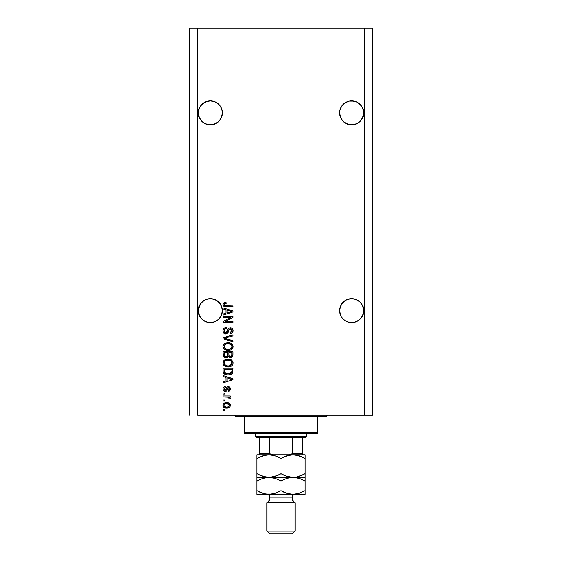 <?xml version="1.0" encoding="UTF-8"?>
<svg xmlns="http://www.w3.org/2000/svg" width="562" height="562" viewBox="0 0 562 562"><rect width="100%" height="100%" fill="white"/><g stroke="black" fill="none" stroke-linecap="round" stroke-linejoin="round"><path stroke-width="0.84" d="M199.264 108.269A12.006 12.006 0 0 0 199.257 108.276L201.863 104.377L200.374 106.197L203.683 102.888L201.863 104.377A12.006 12.006 0 0 0 201.863 104.384L205.762 101.778L203.683 102.888L208.017 101.09L210.357 100.865L214.951 101.778L218.85 104.377A12.006 12.006 0 0 0 218.85 104.377L221.456 108.276L222.306 111.69L222.138 115.217L220.346 119.544L218.85 121.364L214.951 123.963L210.357 124.883L208.017 124.652L203.683 122.853L208.017 124.652L203.683 122.853L201.863 121.364L199.264 117.465L198.351 112.871A12.006 12.006 0 0 1 210.357 100.865A12.006 12.006 0 0 1 222.369 112.871L221.456 117.465L218.85 121.364L217.03 122.853L212.703 124.652L208.017 124.652M217.03 102.888L220.346 106.197L221.456 108.276A12.006 12.006 0 0 0 221.449 108.269M214.937 101.771A12.006 12.006 0 0 0 205.776 101.771M363.593 111.69L363.593 111.698A12.006 12.006 0 0 0 363.593 111.69L362.736 108.276A12.006 12.006 0 0 0 362.736 108.269M340.551 108.269A12.006 12.006 0 0 0 340.544 108.276L341.654 106.197L344.97 102.888L343.15 104.377A12.006 12.006 0 0 0 343.15 104.384L347.049 101.778L344.97 102.888L349.297 101.09L351.643 100.865L356.238 101.778L360.137 104.377A12.006 12.006 0 0 0 360.137 104.377L361.626 106.197L363.424 110.531L363.593 114.051L362.736 117.465L360.137 121.364L358.317 122.853L353.983 124.652L349.297 124.652L344.97 122.853L349.325 124.652M356.224 101.771A12.006 12.006 0 0 0 347.063 101.771M344.956 122.846A12.006 12.006 0 0 0 344.97 122.853L341.654 119.544L340.544 117.465L339.631 112.871A12.006 12.006 0 0 1 351.643 100.865A12.006 12.006 0 0 1 363.649 112.871L362.736 117.465L360.137 121.364L356.238 123.963L351.643 124.883L347.049 123.963L343.15 121.364L340.544 117.465L339.631 112.758M340.544 108.276L339.862 110.531L341.654 106.197L339.862 110.531L339.694 114.044A12.006 12.006 0 0 0 339.694 114.051M356.238 101.778L353.983 101.09L356.238 101.778M203.669 122.846A12.006 12.006 0 0 0 203.683 122.853L201.863 121.364L199.264 117.465L198.351 112.758M199.264 108.276L198.576 110.531L200.374 106.197L198.576 110.531L198.407 114.044A12.006 12.006 0 0 0 198.407 114.051M205.762 101.778L210.357 100.865L214.951 101.778L210.357 100.865M222.306 309.493L221.456 306.072A12.006 12.006 0 0 0 221.449 306.065L222.369 310.702M222.369 310.779L221.456 315.268L218.85 319.16L214.951 321.766L210.357 322.679L205.762 321.766L201.863 319.16L199.264 315.268L198.351 310.667A12.006 12.006 0 0 1 210.357 298.661A12.006 12.006 0 0 1 222.369 310.667L221.456 315.268L220.346 317.34L217.03 320.656L212.703 322.447L208.017 322.447L203.683 320.656L201.863 319.16L199.264 315.268L198.407 309.493L200.374 304L199.264 306.072A12.006 12.006 0 0 0 199.264 306.072L201.863 302.18L200.374 304L203.683 300.684L201.863 302.18A12.006 12.006 0 0 0 201.863 302.18L205.762 299.574L203.683 300.684L205.762 299.574L210.357 298.661L214.951 299.574L217.03 300.684L214.951 299.574L217.03 300.684L220.346 304A12.006 12.006 0 0 0 220.332 303.986M214.951 299.574L212.703 298.893L217.03 300.684A12.006 12.006 0 0 0 217.009 300.67M363.593 309.493L363.593 309.5A12.006 12.006 0 0 0 363.593 309.493L362.736 306.072A12.006 12.006 0 0 0 362.736 306.065L363.649 310.667L362.736 315.268L360.137 319.16L358.317 320.656L353.983 322.447L349.297 322.447L344.97 320.656L341.654 317.34L340.544 315.268L339.631 310.667A12.006 12.006 0 0 1 351.643 298.661A12.006 12.006 0 0 1 363.649 310.667L362.736 315.268L360.137 319.16L358.317 320.656L353.983 322.447L349.297 322.447L344.97 320.656L341.654 317.34L340.544 315.268L339.631 310.667L340.544 306.072A12.006 12.006 0 0 0 340.544 306.072L339.862 308.327L341.654 304L340.544 306.072L343.15 302.18L341.654 304L344.97 300.684L343.15 302.18L347.049 299.574L344.97 300.684L347.049 299.574L351.643 298.661L356.238 299.574L358.317 300.684A12.006 12.006 0 0 0 358.296 300.67L356.238 299.574L360.137 302.18A12.006 12.006 0 0 0 360.13 302.173L362.736 306.072L363.424 308.327M349.325 298.886A12.006 12.006 0 0 0 349.297 298.893L351.643 298.661M356.238 299.574L353.983 298.893L358.317 300.684L360.137 302.18L362.736 306.072M347.049 299.574L349.297 298.893L347.049 299.574M217.03 300.684L220.346 304L222.138 308.327M208.017 298.893L205.762 299.574L210.357 298.661M363.593 311.847L363.649 310.667A12.006 12.006 0 0 1 351.643 322.679A12.006 12.006 0 0 1 339.631 310.667L339.862 308.327M197.641 415.22L364.359 415.22L364.359 28.1L197.641 28.1L197.641 415.22L197.641 28.1L189.162 28.1L189.162 415.22L189.162 28.1L364.359 28.1L364.359 415.22L372.838 415.22L372.838 28.1L372.838 415.22L197.641 415.22M356.238 123.97A12.006 12.006 0 0 0 356.238 123.963L358.317 122.853L353.983 124.652A12.006 12.006 0 0 0 354.011 124.645M351.643 100.865L353.983 101.09L349.297 101.09L347.049 101.778M214.951 123.97A12.006 12.006 0 0 0 214.958 123.963L217.03 122.853L212.703 124.652A12.006 12.006 0 0 0 212.724 124.645M222.138 110.531L222.369 112.871A12.006 12.006 0 0 1 210.357 124.883A12.006 12.006 0 0 1 198.351 112.871M360.137 319.16L356.238 321.766L360.137 319.16L362.736 315.268L363.424 313.013L362.736 315.268M220.346 304L221.456 306.072M218.85 319.16L214.951 321.766L217.03 320.656L220.346 317.34L222.138 313.013L221.456 315.268M223.072 317.347L230.947 317.347L223.072 317.347L223.072 316.322L232.963 316.322L232.963 317.418L225.081 321.59L232.963 321.59L232.963 322.616L223.072 322.616L223.072 321.513L230.947 317.347L223.072 321.513L223.072 322.616L232.963 322.616L232.963 321.59L225.081 321.59L232.963 317.418L232.963 316.322L223.072 316.322L223.072 317.347L223.072 316.322L232.963 316.322L232.963 317.418M226.008 333.912L223.69 333.013L222.945 330.8L223.866 328.398L225.952 327.513L226.416 328.524L224.737 329.199L224.112 330.66L224.4 332.135L225.425 332.859L226.915 332.388L228.214 328.96L229.366 327.941L231.207 327.857L232.703 329.023L233.047 331.215L231.839 333.182L230.139 333.659L230.006 332.634L231.432 332.086L231.937 330.66L231.326 329.1L230.09 328.798L229.106 329.451L227.8 333.034L225.826 333.919L228.186 332.395L229.352 329.1L230.357 328.777L231.937 330.66L230.006 332.634L230.139 333.659C232.015 333.519 232.998 332.5 233.09 330.625C233.026 328.861 232.12 327.899 230.385 327.751C228.832 327.92 227.926 328.812 227.666 330.421L225.798 332.887L224.097 330.892C224.196 329.444 224.962 328.658 226.416 328.524L226.282 327.498C224.189 327.618 223.072 328.721 222.945 330.8C223.002 332.697 223.957 333.737 225.826 333.919L225.524 333.905M224.674 338.113L232.963 340.853L232.963 341.921L223.072 338.809L223.072 337.748L232.963 334.783L232.963 335.844L224.231 338.219L232.963 340.853L232.963 341.921L232.963 340.853L224.231 338.219L232.963 335.844L232.963 334.783L223.072 337.748L223.072 338.809L223.072 337.748L232.963 334.783L232.963 335.844L225.123 338.001M222.945 346.571L223.845 344.218L226.114 342.883L229.703 342.834L231.755 343.789L232.844 345.237L232.984 347.464L232.029 349.107L230.216 350.168L227.54 350.47L225.264 349.957L223.332 348.215L222.945 346.571L224.456 349.48L228.01 350.484C230.884 350.562 232.577 349.255 233.09 346.578C232.563 343.839 230.827 342.532 227.891 342.651L224.498 343.649L222.952 346.354M222.945 363.01L223.845 360.656L226.114 359.322L229.703 359.273L231.755 360.228L232.844 361.675L232.984 363.902L232.029 365.546L230.216 366.607L227.54 366.916L225.264 366.396L223.332 364.654L222.945 363.01L224.456 365.918L228.01 366.93C230.884 367 232.577 365.7 233.09 363.017C232.563 360.284 230.827 358.97 227.891 359.09L224.498 360.094L222.945 363.01M223.072 376.603L226.029 377.467L223.072 376.603L223.072 375.535L232.963 378.69L232.963 379.694L223.072 382.855L223.072 381.788L226.029 380.924L226.029 377.467L226.029 380.924L223.072 381.788L223.072 382.855L232.963 379.694L232.963 378.69L223.072 375.535L223.072 376.603L223.072 375.535L232.963 378.69L232.963 379.694L223.072 382.855L223.072 381.788M224.484 410.597L223.072 410.597L223.072 409.572L224.484 409.572L224.484 410.597L224.484 409.572L223.072 409.572L223.072 410.597L223.072 409.572L224.484 409.572L224.484 410.597L223.072 410.597L224.484 410.597M226.746 408.16L224.189 407.598L223.023 406.052L223.269 404.148L224.751 402.933L227.968 402.75L229.682 403.628L230.322 404.745L229.696 407.141L226.746 408.16C228.811 408.244 230.027 407.324 230.392 405.392C230.02 403.439 228.776 402.518 226.669 402.631C224.568 402.525 223.325 403.446 222.945 405.392C223.332 407.373 224.603 408.293 226.746 408.16L226.739 408.16M224.484 401.092L223.072 401.092L223.072 400.067L224.484 400.067L224.484 401.092L224.484 400.067L223.072 400.067L223.072 401.092L223.072 400.067L224.484 400.067L224.484 401.092L223.072 401.092L224.484 401.092M230.392 398.198L230.006 399.168L228.98 398.781L229.113 398.086L228.27 397.165L223.072 396.983L223.072 395.957L230.265 395.957L230.265 396.983L229.12 396.983L230.364 397.966L230.006 399.168L228.98 398.781L228.727 397.376L226.802 396.983L228.27 397.165L229.113 398.086L228.98 398.781L230.006 399.168L230.392 398.198L229.12 396.983L230.265 396.983L230.265 395.957L223.072 395.957L223.072 396.983L223.072 395.957L230.265 395.957L230.265 396.983M224.484 394.025L223.072 394.025L223.072 393L224.484 393L224.484 394.025L224.484 393L223.072 393L223.072 394.025L223.072 393L224.484 393L224.484 394.025L223.072 394.025L224.484 394.025M225.264 391.461L223.859 391.047L223.163 390.183L222.974 388.56L223.564 387.316L225.257 386.579L225.383 387.604L224.35 388.047L223.971 389.101L224.329 390.126L225.088 390.428L225.783 390.147L227.35 386.979L228.776 386.747L229.879 387.373L230.385 389.206L229.563 390.913L228.341 391.328L228.214 390.302L229.071 389.916L229.366 389.023L229.071 387.991L228.312 387.752L226.83 390.829L225.264 391.461C226.563 391.342 227.308 390.597 227.477 389.213L228.488 387.731L229.366 389.023L228.214 390.302L228.341 391.328C229.682 391.138 230.371 390.358 230.392 388.988C230.378 387.604 229.689 386.846 228.341 386.705C227.048 386.958 226.31 387.801 226.135 389.227L225.088 390.428L223.971 389.101L225.383 387.604L225.257 386.579C223.788 386.761 223.023 387.583 222.945 389.03C223.002 390.534 223.774 391.349 225.264 391.461L225.025 391.447M223.072 371.131C223.479 373.814 225.144 375.065 228.074 374.889L225.615 374.545L223.634 373.245L223.142 372.016L223.072 368.208L232.963 368.208L232.471 373.196L230.813 374.433L228.074 374.889C230.174 375.051 231.748 374.278 232.78 372.571L232.963 368.208L223.072 368.208L223.072 371.131L223.072 368.208L232.963 368.208M223.1 355.409L223.072 354.819C223.086 356.73 224.055 357.727 225.98 357.804L224.259 357.383L223.423 356.554L223.072 351.77L232.963 351.77L232.935 355.36L232.352 356.772L230.167 357.537L228.404 356.448L227.413 357.502L225.98 357.804L228.404 356.448L230.476 357.551C232.127 357.404 232.956 356.498 232.963 354.84L232.963 351.77L223.072 351.77L223.072 354.819L223.072 351.77L232.963 351.77L232.9 355.62M223.072 308.91L226.029 309.774L223.072 308.91L223.072 307.843L232.963 311.004L232.963 312.001L223.072 315.163L223.072 314.095L226.029 313.231L226.029 309.774L226.029 313.231L223.072 314.095L223.072 315.163L232.963 312.001L232.963 311.004L223.072 307.843L223.072 308.91L223.072 307.843L232.963 311.004L232.963 312.001L223.072 315.163L223.072 314.095M222.959 304.864L223.641 303.037L226.029 302.447L226.156 303.48L224.154 304.302L224.688 305.595L232.963 305.791L232.963 306.817L225.116 306.747L223.557 306.121L222.945 304.583C223.276 306.269 224.378 307.014 226.247 306.817L232.963 306.817L232.963 305.791L224.849 305.658L224.097 304.632L226.156 303.48L226.029 302.447L223.641 303.037L222.945 304.583L223.641 303.037M372.838 28.1L364.359 28.1L372.838 28.1M223.662 403.628L224.168 403.221M224.737 402.933L226.022 402.659M226.669 402.631L227.322 402.659M227.905 402.736L229.675 403.614M230.265 404.556L230.378 405.069M230.315 406.045L229.703 407.134M229.689 407.148L229.212 407.548M227.842 408.068L227.378 408.131M224.484 407.752L223.683 407.197M223.093 406.291L222.959 405.722M229.127 404.591L226.676 403.664C228.102 403.537 228.994 404.106 229.366 405.371C229.022 406.663 228.123 407.246 226.676 407.127L228.144 406.916M224.709 406.67L226.676 407.127C225.25 407.246 224.343 406.677 223.971 405.42L224.568 406.565M224.568 404.226L225.776 403.727L224.596 404.197M224.54 404.247L223.971 405.42C224.322 404.127 225.222 403.537 226.676 403.664L225.524 403.776M229.296 405.82L229.275 404.865M228.875 406.481L229.352 405.153M228.01 406.965L228.748 406.586M228.425 406.797L229.219 406.024M229.12 396.983L229.472 397.144M228.98 398.781L229.092 397.917M228.579 397.285L227.912 397.081M223.072 396.983L226.802 396.983M223.276 387.682L224.09 386.93M224.364 386.804L224.793 386.67M225.025 386.621L225.383 387.604L224.343 388.047M223.999 388.749L223.992 389.375M224.765 390.386L224.006 389.494M225.088 390.428L226.135 389.227M226.795 387.527L227.35 386.979M227.238 387.049L228.348 386.705M227.603 386.846L227.954 386.74M229.191 386.867L229.556 387.077M229.177 391.124L228.776 391.25M228.341 391.328L228.214 390.302L228.678 390.19M229.078 389.916L229.331 388.588M229.289 388.391L229.071 387.991M228.601 387.745L227.821 388.187M228.488 387.731L227.477 389.213L228.488 387.731M227.35 389.628L227.224 390.007M223.859 391.047L223.17 390.19M223.079 389.958L223.269 390.4M224.154 386.902L223.564 387.316M223.557 390.78L224.336 391.3M231.46 379.104L230.062 378.732L231.93 379.195L229.9 379.757L231.446 379.097M227.181 377.804L230.062 378.732L227.181 377.804L227.181 380.579L227.181 377.804M229.9 379.757L231.319 379.343M232.464 373.203L232.008 373.716M231.439 374.13L229.921 374.706M229.458 374.798L228.79 374.868M227.617 374.882L227.21 374.854M226.83 374.812L224.638 374.116M223.247 372.451L223.142 372.009M223.135 371.953L223.093 371.58M231.776 371.686L231.804 370.976M231.333 372.81L229.837 373.674M229.092 373.807L230.722 373.308L231.607 372.374L227.779 373.856L229.113 373.807M225.495 373.393L226.936 373.786M224.308 371.896L224.421 372.304M224.231 369.241L231.804 369.241L224.231 369.241L224.245 371.391L224.231 369.241M226.556 373.723L228.088 373.863L225.671 373.47L224.231 371.004M224.505 372.508L225.151 373.21M225.046 373.133L226.254 373.66M224.87 359.849L224.161 360.361M225.727 359.448L226.1 359.329M228.348 359.104L229.696 359.273M232.092 360.537L230.582 359.532M232.64 361.261L232.844 361.675M232.984 362.118L233.061 362.546M232.844 364.324L233.047 363.6M232.366 365.159L232.036 365.539M228.467 366.916L229.352 366.817M227.048 366.874L225.931 366.642M223.845 365.377L223.332 364.654M223.325 364.64L223.058 363.93M222.974 362.511L223.838 360.663M227.441 359.104L226.992 359.146M231.994 365.581L232.647 364.731M231.474 364.492L231.937 363.024L231.389 361.387L230.596 360.699L227.87 360.123C230.153 359.961 231.509 360.93 231.937 363.024L230.272 365.469L231.235 364.787M229.739 365.665L228.608 365.876M226.676 365.778L228.039 365.897C225.826 366.01 224.512 365.047 224.097 363.003L224.449 364.309L226.711 365.785M225.924 365.553L224.449 364.309M225.348 360.762L224.097 363.003C224.484 361.015 225.741 360.052 227.87 360.123L226.802 360.207M225.334 360.776L227.21 360.151L225.734 360.544M228.579 360.144L227.21 360.151M229.732 365.672L231.228 364.801M232.654 356.364L232.359 356.765M232.331 356.793L231.958 357.102M231.944 357.116L230.996 357.502M231.488 357.362L231.003 357.502M229.9 357.495L229.289 357.277M229.858 357.481L229.05 357.13M225.376 357.762L224.807 357.629M224.709 357.594L223.788 357.018M224.252 357.376L223.795 357.032M227.694 354.692L227.694 354.692C227.786 355.978 227.21 356.673 225.966 356.779C227.21 356.673 227.786 355.978 227.694 354.692L227.694 352.796L227.694 354.692M227.666 355.275L227.694 354.889M224.884 356.505L225.966 356.779L224.484 356.097M231.776 355.219L231.804 354.482C231.965 355.704 231.467 356.385 230.315 356.526L231.347 356.203L231.755 355.402M229.141 356.02L230.315 356.526L228.945 355.627L228.853 352.796L231.804 352.796L231.804 354.482L231.804 352.796L228.853 352.796L228.945 355.627L229.802 356.463M230.68 356.491L230.315 356.526C231.467 356.385 231.965 355.704 231.804 354.482M224.231 352.796L227.694 352.796L224.231 352.796L224.35 355.83L224.231 352.796M224.603 356.259L226.36 356.751L227.603 355.662M228.853 354.615L229.029 355.83M225.671 343.031L226.107 342.883M227.891 342.651L228.348 342.665M228.825 342.694L229.689 342.827M231.432 343.544L233.082 346.803M232.984 347.464L227.54 350.47M227.055 350.435L226.163 350.267M224.652 349.613L224.126 349.206M223.845 348.939L222.974 347.07M222.974 346.073L223.339 344.92M223.353 344.899L223.838 344.225M230.216 350.168L231.72 349.374M231.994 349.142L232.647 348.292M231.474 348.054L231.937 346.585L231.389 344.949L230.596 344.253L227.87 343.677C230.153 343.522 231.509 344.485 231.937 346.585L230.272 349.03L231.235 348.349M229.739 349.227L228.608 349.438M226.676 349.332L228.039 349.459C225.826 349.571 224.512 348.609 224.097 346.564L224.449 347.871L226.711 349.339M225.924 349.114L224.449 347.871M225.348 344.323L224.097 346.564C224.484 344.576 225.741 343.614 227.87 343.677L226.802 343.768M225.334 344.33L227.21 343.712L225.734 344.106M228.579 343.705L227.21 343.712M229.732 349.227L231.228 348.356M223.072 338.809L232.963 341.921L223.072 338.809M222.995 330.133L222.945 330.8M223.873 328.391L224.28 328.067M224.617 327.871L225.952 327.513M226.282 327.498L226.416 328.524L225.952 328.587M225.095 328.911L224.119 331.257M224.252 331.826L224.505 332.29M226.219 332.837L226.851 332.465M227.16 331.994L227.47 331.102M228.917 328.187L230.125 327.765M230.385 327.751L230.954 327.801M232.373 328.573L232.893 329.409M232.942 329.557L233.082 330.344M233.054 331.215L232.626 332.395M231.832 333.189L231.375 333.421M230.434 333.638L230.006 332.634L230.385 332.585M230.856 332.451L231.706 331.713M231.825 331.418L231.937 330.66M231.031 328.918L230.652 328.805M230.532 328.791L229.282 329.184M230.357 328.777L229.823 328.847M229.008 329.669L228.853 330.105M228.186 332.395L227.8 333.034M225.222 333.863L223.725 333.048M224.308 328.046L223.866 328.398M224.252 329.985L224.456 329.571M232.963 321.59L232.963 322.616L223.072 322.616L223.072 321.513M230.525 311.186L231.93 311.503L227.181 312.894L227.181 310.112L230.062 311.046L227.181 310.112L227.181 312.894L229.9 312.065M230.336 311.938L231.93 311.503L230.989 311.306M223.915 302.862L224.779 302.567M225.713 302.454L226.156 303.48L225.172 303.578M225.158 303.578L224.463 303.866M224.547 305.503L224.119 304.829M225.84 305.784L225.313 305.749M232.963 305.791L232.963 306.817L226.247 306.817M224.47 306.613L225.116 306.747M223.065 305.363L222.959 304.878M225.355 406.965L226.9 407.127M227.118 403.678L226.226 403.678M224.238 404.577L224.041 404.977M223.985 405.195L223.992 405.645M227.167 373.814L227.779 373.856M228.088 373.863L228.593 373.849M230.076 373.604L230.539 373.407M231.909 363.41L231.916 362.673M224.435 361.731L224.182 362.342M227.35 365.869L228.327 365.897M224.407 355.95L224.786 356.434M231.909 346.972L231.916 346.234M224.435 345.293L224.182 345.904M227.35 349.431L228.327 349.452M358.331 122.846A12.006 12.006 0 0 1 358.296 122.867L361.626 119.544L363.424 115.217L363.649 112.871A12.006 12.006 0 0 1 351.643 124.883A12.006 12.006 0 0 1 339.631 112.871M358.317 102.888L361.626 106.197L363.424 110.531M339.694 111.69L339.862 110.531M198.407 111.69L198.576 110.531M203.683 320.656L205.762 321.766L203.683 320.656A12.006 12.006 0 0 0 205.762 321.766M222.369 310.667A12.006 12.006 0 0 1 210.357 322.679A12.006 12.006 0 0 1 198.351 310.667L198.407 311.847M200.367 317.333A12.006 12.006 0 0 1 198.576 313.013L199.264 315.268M347.049 321.766L344.97 320.656L347.049 321.766A12.006 12.006 0 0 1 339.862 313.013L340.544 315.268M339.631 310.667L339.694 311.847M358.317 320.656L356.238 321.766M349.297 322.447A12.006 12.006 0 0 0 363.424 313.013M217.03 320.656L214.951 321.766M208.017 322.447A12.006 12.006 0 0 0 222.138 313.013M199.264 117.465L199.264 117.465A12.006 12.006 0 0 0 199.264 117.472L198.576 115.217M217.03 122.853L220.346 119.544L222.138 115.217M340.544 117.465L340.544 117.465A12.006 12.006 0 0 0 340.551 117.472L339.862 115.217M234.375 415.22A1.412 1.412 0 0 1 235.787 416.632A1.412 1.412 0 0 0 234.375 415.22M326.213 416.632A1.412 1.412 0 0 1 327.625 415.22A1.412 1.412 0 0 0 326.213 416.632L244.266 416.632L244.266 432.178L317.734 432.178L317.734 416.632L235.787 416.632L244.266 416.632L244.266 433.59L317.734 433.59L244.266 433.59L244.266 432.178L317.734 432.178L317.734 416.632L326.213 416.632M317.734 433.59L317.734 432.178L317.734 433.59M292.303 437.826L305.018 437.826L306.43 436.414L255.57 436.414L256.982 437.826L292.303 437.826L256.982 437.826L255.57 436.414L306.43 436.414L306.43 433.59L306.43 436.414L305.018 437.826L292.303 437.826L292.303 453.365L290.842 454.56L288.868 454.777L290.842 454.56L292.303 453.365L302.194 453.365L302.194 437.826L302.194 453.836L302.194 453.365L292.303 453.365L292.303 437.826M255.57 433.59L255.57 436.414L255.57 433.59M302.194 454.777L302.194 453.836L302.194 454.777M259.806 453.836L259.806 437.826L259.806 453.365L269.697 453.365L271.158 454.56L273.132 454.777L271.158 454.56L269.697 453.365L269.697 437.826L269.697 453.365L259.806 453.365L259.806 454.777M302.194 454.735L302.194 453.365M295.127 502.814L292.303 499.99L269.697 499.99L266.873 502.814L295.127 502.814L266.873 502.814L266.873 531.076L269.697 533.9L292.303 533.9L295.127 531.076L266.873 531.076L295.127 531.076L295.127 502.814L295.127 531.076L292.303 533.9L269.697 533.9L266.873 531.076L266.873 502.814L269.697 499.99L292.303 499.99L292.303 497.166A2.824 2.824 0 0 1 295.127 494.342A2.824 2.824 0 0 0 292.303 497.166L269.697 497.166L269.697 499.99L269.697 497.166A2.824 2.824 0 0 0 266.873 494.342A2.824 2.824 0 0 1 269.697 497.166L292.303 497.166L292.303 499.99L295.127 502.814M297.86 455.424L293.006 454.777L299.174 455.817L305.018 458.494L305.018 473.668L302.159 475.164L296.167 477.11L293.006 477.384L286.845 476.351L281 473.668L281 458.494L286.803 455.824L293.006 454.777L268.994 454.777L275.155 455.817L281 458.494L281 473.668L275.197 476.337L268.994 477.384L262.826 476.351L256.982 473.668L256.982 458.494L262.784 455.824L268.994 454.777L256.982 454.777L256.982 477.384L256.982 473.668L262.805 476.344L258.892 474.707M264.14 476.738L268.994 477.384L256.982 477.384L256.982 473.668M256.982 455.051L256.982 455.824L256.982 454.777L272.099 455.044L275.155 455.817L281 458.494L277.417 456.674M256.982 455.824L256.982 458.494L260.058 456.899L256.982 458.494L256.982 456.934M264.168 476.752L265.854 477.117M256.982 479.611L256.982 481.1L259.841 479.604L256.982 481.1L256.982 477.384L256.982 478.424L256.982 477.384L272.127 477.117L265.882 477.117L259.848 475.171M277.909 475.269L272.149 477.11L268.994 477.384L296.146 477.117L289.901 477.117L286.845 476.351L281 473.668L284.583 475.487M259.841 457.004L265.833 455.058L268.994 454.777L273.834 455.424L272.127 455.051M284.091 456.892L289.852 455.058L293.006 454.777L296.118 455.044L302.152 456.997L299.195 455.817L305.018 458.494L302.159 457.004M305.018 477.117L305.018 473.668L299.216 476.337L296.167 477.11L293.006 477.384L288.166 476.745L289.873 477.117M297.832 455.417L296.146 455.051M293.006 454.777L305.018 454.777L305.018 455.824L305.018 454.777L268.994 454.777M302.152 475.171L305.018 473.668L305.018 455.824L305.018 458.494L303.108 457.461M282.862 474.679L283.859 475.164M281 473.668L278.141 475.164M305.018 476.344L305.018 473.668M297.832 478.023L293.006 477.384L268.994 477.384L275.155 478.417L281 481.1L286.803 478.431L289.852 477.658L305.018 477.384L293.006 477.384L299.174 478.417L305.018 481.1L305.018 477.651M279.138 457.489L278.141 457.004M281 458.494L283.859 457.004M305.018 458.494L305.018 455.051M305.018 492.122L305.018 494.342L268.994 494.342L265.882 494.075L259.848 492.122L256.982 490.626L256.982 481.1L262.784 478.431L268.994 477.384L265.854 477.658L272.099 477.651L275.155 478.417L281 481.1L278.134 479.604M272.12 477.658L273.842 478.03L268.994 477.384L265.833 477.658L259.841 479.604M279.138 480.089L277.417 479.281M284.063 479.512L289.852 477.658L293.006 477.384L289.873 477.658L296.118 477.651L302.152 479.604L299.216 478.431L305.018 481.1L303.108 480.067M302.328 479.688L305.018 481.1L305.018 490.654M305.018 479.611L305.018 478.424M264.168 493.703L268.994 494.342L256.982 494.342L305.018 494.342L305.018 490.626L299.216 493.296L293.006 494.342L286.845 493.31L281 490.626L275.197 493.296L272.149 494.068L265.882 494.075L259.848 492.122L262.784 493.296L256.982 490.626L256.982 494.075M301.942 492.221L296.167 494.068L293.006 494.342L286.845 493.31L281 490.626L275.197 493.296L268.994 494.342M256.982 492.115L256.982 490.626L258.892 491.659M289.88 494.068L293.006 494.342M282.862 491.638L284.583 492.445M281 490.626L281 481.1L281 490.626L283.866 492.122M256.982 481.1L256.982 490.626L259.841 492.122M264.14 493.696L265.861 494.068M256.982 490.626L256.982 493.303M281 481.1L283.859 479.604M305.018 494.068L305.018 481.1M297.86 478.03L296.139 477.658"/></g></svg>
